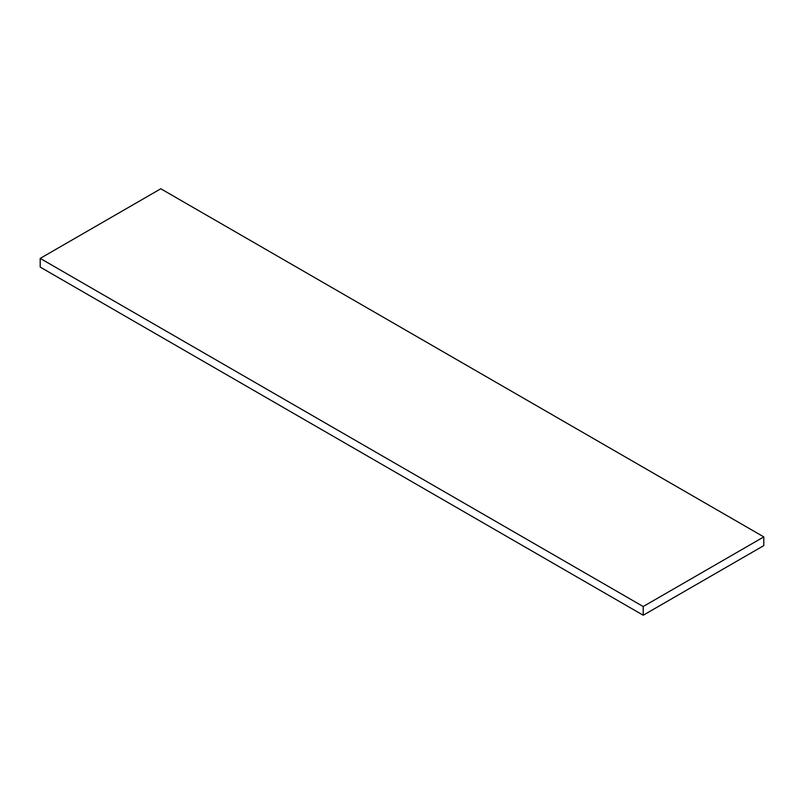<?xml version="1.0" encoding="UTF-8"?>
<svg xmlns="http://www.w3.org/2000/svg" width="804" height="804" viewBox="0 0 804 804"><rect width="100%" height="100%" fill="white"/><g stroke="black" fill="none" stroke-linecap="round" stroke-linejoin="round"><path stroke-width="1.21" d="M643.2 615.231L643.2 606.528L763.8 536.901L763.8 545.604L643.2 615.231L40.2 267.099L40.2 258.396L160.8 188.769L763.8 536.901M643.2 606.528L40.2 258.396"/></g></svg>
